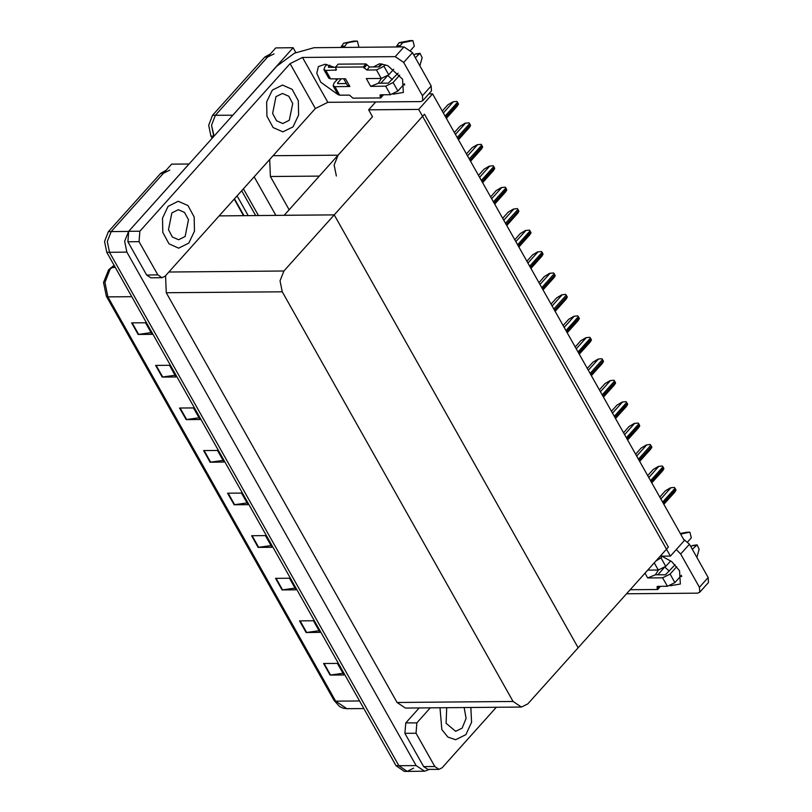 <?xml version="1.0" encoding="UTF-8"?>
<svg xmlns="http://www.w3.org/2000/svg" width="812" height="812" viewBox="0 0 812 812"><rect width="100%" height="100%" fill="white"/><g stroke="black" fill="none" stroke-linecap="round" stroke-linejoin="round"><path stroke-width="1.22" d="M375.723 101.936L368.668 109.813L372.556 116.705L338.056 155.204L334.168 165.08L336.391 175.971M214.104 136.091L211.485 125.2L215.363 115.324L275.786 47.908L293.142 47.756L295.822 52.506M258.46 215.515L243.417 188.82L258.46 215.515M231.826 116.309L293.142 47.756M275.826 215.373L254.126 176.864M269.706 159.477L270.416 176.529L289.143 209.78M243.539 215.647L234.211 199.092M432.563 93.887L418.677 109.387L670.377 556.078L684.262 540.579L432.563 93.887L428.817 93.918M670.377 556.078L660.237 556.159M418.677 109.387L368.668 109.813M219.189 215.85L334.199 214.875L424.473 114.147L668.408 547.044L578.134 647.783L334.199 214.875L283.895 271.015L280.018 280.891L282.241 291.782L513.082 701.456L521.405 707.09L527.83 703.923L578.134 647.783L334.199 214.875L284.19 215.302L372.556 116.705M413.582 768.203L407.167 771.38L398.844 765.746L109.549 252.329L107.326 241.438L111.203 231.562L171.626 164.136L189.034 164.065M429.518 769.4L424.534 771.227L416.201 765.594L126.905 252.177L124.683 241.286L128.57 231.41L188.983 163.994M165.546 275.715L166.247 292.756L397.098 702.441L405.421 708.074L521.405 707.09M212.145 138.273L210.927 136.111L213.708 136.091L211.485 125.2L215.363 115.324L267.584 57.053L273.999 53.886M255.689 215.545L241.702 190.729M210.927 136.111L208.704 125.221L212.582 115.355L264.803 57.084L270.355 53.968M424.534 771.227L407.167 771.38L398.844 765.746L109.549 252.329L107.326 241.438L111.203 231.562L163.425 173.291L169.84 170.114M343.019 673.27L330.088 675.087L343.983 674.975L337.437 663.353L323.552 663.475L330.088 675.087M319.035 630.691L306.104 632.507L319.989 632.396L313.452 620.784L299.557 620.896L306.104 632.507M295.04 588.111L282.109 589.928L295.994 589.817L289.458 578.205L275.562 578.317L282.109 589.928M271.046 545.532L258.114 547.349L272.01 547.237L265.463 535.626L251.578 535.737L258.114 547.349M151.093 332.636L138.162 334.463L152.047 334.341L145.51 322.729L131.615 322.851L138.162 334.463M175.077 375.215L162.146 377.042L176.042 376.92L169.495 365.309L155.61 365.43L162.146 377.042M199.072 417.794L186.141 419.621L200.036 419.499L193.489 407.888L179.594 408.01L186.141 419.621M223.067 460.374L210.135 462.201L224.021 462.079L217.484 450.467L203.589 450.579L210.135 462.201M247.051 502.953L234.12 504.77L248.015 504.658L241.468 493.046L227.583 493.158L234.12 504.77M407.167 771.38L404.386 771.4L396.063 765.767L106.768 252.349L104.545 241.458L108.422 231.582L160.644 173.311L166.196 170.195M659.76 497.096L665.332 490.884L670.499 487.809L674.417 487.393L675.696 489.362L675.99 490.184L674.772 492.163L663.851 504.353M670.499 487.809L674.417 487.393M380.787 83.23L386.979 76.308M404.772 84.935L403.513 84.773M392.328 79.535L387.923 75.577M373.317 66.96L379.661 63.793L387.821 65.711L402.529 79.16L403.31 92.426L393.12 94.172M188.841 243.103L194.464 231.258L194.129 216.977L187.978 205.578L178.285 201.305L168.125 206.329L162.501 218.174L162.836 232.445L168.987 243.844L178.681 248.127L188.841 243.103L194.464 231.258L194.129 216.977L187.978 205.578L178.285 201.305L168.125 206.329L162.501 218.174L162.836 232.445L168.987 243.844L178.681 248.127L188.841 243.103M293 126.865L298.623 115.02L298.288 100.739L292.137 89.34L282.444 85.067L272.284 90.091L266.671 101.936L266.996 116.217L273.157 127.616L282.84 131.889L293 126.865L298.623 115.02L298.288 100.739L292.137 89.34L282.444 85.067L272.284 90.091L266.671 101.936L266.996 116.217L273.157 127.616L282.84 131.889L293 126.865M378.453 66.919L381.204 63.843M157.792 274.913L139.035 241.631L127.92 241.722L128.753 231.339L276.79 66.137L294.492 53.145L314.031 47.654L403.97 46.903L412.455 52.658L403.706 62.422L395.221 56.657L302.5 57.449L327.804 102.342L315.391 108.503L165.161 276.141L161.953 277.734L157.792 274.913L146.678 275.014L127.92 241.722M161.953 277.734L150.839 277.826L146.678 275.014M336.757 80.002L335.326 78.865M325.977 65.559L325.673 64.321M327.804 102.342L420.525 101.561L422.758 100.688L422.463 95.714L431.213 85.95L412.455 52.658M431.213 85.95L431.507 90.924L422.758 100.688M422.463 95.714L403.706 62.422M343.182 95.136L340.309 95.156M338.269 94.821L320.689 82.245L316.802 73.334L318.385 66.584L325.023 64.27L334.422 67.284M315.391 108.503L290.087 63.6L139.857 231.247L139.035 241.631M290.087 63.6L302.5 57.449M657.781 574.815L663.983 567.903M681.775 576.53L680.507 576.358M669.321 571.12L664.916 567.162M661.78 556.149L671.818 561.731L679.522 570.745L680.314 584.021L670.113 585.756M465.834 734.687L471.559 722.304L470.838 707.516L471.559 722.304L465.834 734.687L455.674 739.712L465.834 734.687M434.785 766.508L438.947 769.319L427.833 769.411L423.671 766.599L434.785 766.508L416.028 733.216L404.914 733.307L405.746 722.924L419.154 707.962M423.671 766.599L404.914 733.307M683.349 538.965L689.449 544.243L680.7 554.007L676.244 549.521M626.559 593.745L697.518 593.146L699.751 592.273L699.457 587.299L708.206 577.535L689.449 544.243M708.206 577.535L708.5 582.519L699.751 592.273M699.457 587.299L680.7 554.007M439.972 707.78L441.84 729.562L447.879 737.052L455.674 739.712L447.879 737.052L441.84 729.562L439.972 707.78M430.269 707.861L416.86 722.832L416.028 733.216M438.947 769.319L442.154 767.736L496.305 707.303M647.682 475.659L653.244 469.437L658.41 466.372L662.328 465.946L662.957 466.758L663.911 468.737L662.683 470.716L651.762 482.907M658.41 466.372L662.328 465.946M635.593 454.212L641.165 448.001L646.332 444.925L650.25 444.499L651.528 446.478L651.823 447.3L650.605 449.28L639.683 461.46M646.332 444.925L650.25 444.499M623.514 432.766L629.087 426.554L634.253 423.478L638.161 423.052L638.79 423.874L639.744 425.853L638.516 427.833L627.595 440.023M634.253 423.478L638.161 423.052M611.426 411.319L616.998 405.107L622.165 402.031L626.082 401.615L627.361 403.594L627.656 404.406L626.438 406.386L615.516 418.576M622.165 402.031L626.082 401.615M398.042 73.151L388.38 83.169L378.362 83.25L370.719 86.346L366.354 78.602L381.285 78.47L376.494 69.954L366.77 70.045L363.289 66.96L366.019 63.904L338.239 64.148L335.498 67.193L336.259 70.015L325.785 70.39L330.585 78.906L345.516 78.774L349.881 86.519L347.536 85.575L343.72 78.794M385.649 86.214L393.099 82.519L397.9 91.035L390.45 94.73L385.649 86.214L370.719 86.346M393.099 82.519L399.748 75.1M415.308 57.733L420.058 53.287L422.159 57.601L419.865 65.823M413.978 55.368L415.216 53.988L418.687 53.957M376.494 69.954L383.934 66.259L388.735 74.775L393.688 69.253M410.669 50.303L414.333 46.223L412.912 40.6L402.61 42.721L399.139 42.752L400.793 42.366L404.264 42.336M388.735 74.775L381.285 78.47M346.389 83.524L337.68 83.595L337.538 82.986L337.873 83.595M341.273 78.815L337.538 82.986M349.881 86.519L334.95 86.64L333.072 85.889L334.057 83.017L337.802 78.845M330.585 78.906L328.718 78.145L323.917 69.629L325.785 70.39M358.234 47.289L358.762 46.69L357.341 41.067L343.577 43.219L353.565 41.128L357.036 41.097M334.95 86.64L339.751 95.156L349.475 95.075L352.946 98.161L380.737 97.927L383.416 94.791M335.549 67.274L328.525 67.335L328.373 66.736L328.718 67.335M382.503 64.016L379.224 66.909L369.501 66.99L366.019 63.904M339.751 95.156L337.873 94.405L333.072 85.889M383.934 66.259L385.314 64.727M396.55 46.964L396.865 45.756L400.336 45.726L402.61 42.721M400.336 45.726L400.022 46.934M363.289 66.96L335.498 67.193M323.917 69.629L324.901 66.767L326.942 64.483M329.753 65.193L328.373 66.736M340.979 47.431L343.577 43.219M354.184 41.128L353.565 41.128M380.737 97.927L379.975 95.105L380.726 94.811L390.45 94.73M397.9 91.035L404.467 83.697M341.304 46.223L344.775 46.193L347.049 43.188M348.703 42.803L345.232 42.833M344.775 46.193L344.461 47.401M396.865 45.756L399.139 42.752M409.745 40.661L400.793 42.366M420.058 53.287L415.216 53.988M381.396 78.47L378.362 83.25M675.036 564.736L665.383 574.754L655.355 574.835L647.712 577.931L645.022 573.15M662.643 577.799L670.093 574.104L674.894 582.62L667.444 586.315L662.643 577.799L647.712 577.931M670.093 574.104L676.741 566.685M692.301 549.318L697.051 544.872L699.152 549.186L696.858 557.408M690.971 546.963L692.21 545.573L695.681 545.542M655.812 561.102L660.927 557.854L665.728 566.37L670.682 560.838M687.662 541.888L691.327 537.808L689.906 532.185L680.598 534.083M665.728 566.37L658.278 570.065L654.228 562.868M647.702 570.156L658.278 570.065M630.142 589.745L657.73 589.512L660.41 586.376M660.927 557.854L662.308 556.311M657.73 589.512L656.979 586.69L657.72 586.396L667.444 586.315M674.894 582.62L681.461 575.282M681.268 533.92L680.517 533.931M686.739 532.246L680.243 533.454M697.051 544.872L692.21 545.573M658.39 570.054L655.355 574.835M289.295 120.288L292.685 103.51L288.737 96.192L282.515 93.451L275.989 96.669L272.599 113.447L276.547 120.765L282.769 123.505L289.295 120.288M446.681 707.729L446.072 723.309L455.603 731.328L462.129 728.11L466.047 718.427L464.129 707.577M185.136 236.515L188.526 219.747L184.578 212.429L178.356 209.679L171.829 212.906L168.439 229.684L172.388 237.002L178.61 239.743L185.136 236.515M599.347 389.882L604.92 383.66L610.086 380.595L613.994 380.168L614.623 380.98L615.577 382.97L614.359 384.949L603.438 397.129M610.086 380.595L613.994 380.168M587.269 368.435L592.831 362.223L597.997 359.148L601.915 358.721L603.194 360.701L603.489 361.523L602.271 363.502L591.349 375.692M597.997 359.148L601.915 358.721M575.18 346.988L580.753 340.776L585.919 337.701L589.837 337.284L590.456 338.096L591.41 340.076L590.192 342.055L579.271 354.245M585.919 337.701L589.837 337.284M563.102 325.551L568.664 319.329L573.83 316.264L577.748 315.838L578.377 316.65L579.321 318.629L578.103 320.608L567.182 332.798M573.83 316.264L577.748 315.838M551.013 304.104L556.585 297.892L561.752 294.817L565.67 294.391L566.949 296.37L567.243 297.192L566.025 299.171L555.103 311.351M561.752 294.817L565.67 294.391M538.935 282.657L544.497 276.445L549.663 273.37L553.581 272.944L554.21 273.766L555.164 275.745L553.936 277.724L543.015 289.914M549.663 273.37L553.581 272.944M526.846 261.21L532.418 254.998L537.585 251.923L541.502 251.507L542.781 253.486L543.076 254.298L541.858 256.277L530.936 268.467M537.585 251.923L541.502 251.507M514.767 239.773L520.34 233.551L525.496 230.486L529.414 230.06L530.043 230.872L530.997 232.861L529.769 234.841L518.848 247.021M525.496 230.486L529.414 230.06M502.679 218.326L508.251 212.115L513.417 209.039L517.335 208.613L518.614 210.592L518.909 211.414L517.691 213.394L506.769 225.584M513.417 209.039L517.335 208.613M490.6 196.88L496.173 190.668L501.339 187.592L505.247 187.176L505.876 187.988L506.83 189.967L505.612 191.947L494.691 204.137M501.339 187.592L505.247 187.176M478.512 175.443L484.084 169.221L489.25 166.155L493.168 165.729L494.447 167.708L494.741 168.52L493.523 170.5L482.602 182.69M489.25 166.155L493.168 165.729M466.433 153.996L472.005 147.784L477.172 144.709L481.09 144.282L481.709 145.104L482.663 147.084L481.445 149.063L470.524 161.243M477.172 144.709L481.09 144.282M454.355 132.549L459.917 126.337L465.083 123.262L469.001 122.835L469.63 123.657L470.574 125.637L469.356 127.616L458.435 139.806M465.083 123.262L469.001 122.835M442.266 111.102L447.838 104.89L453.005 101.825L456.923 101.398L458.201 103.378L458.496 104.19L457.278 106.169L446.356 118.359M453.005 101.825L456.923 101.398M338.056 155.204L273.045 155.752M232.729 115.182L212.582 115.355M319.319 176.113L270.416 176.529M416.201 765.594L396.063 765.767M128.57 231.41L108.422 231.582M126.905 252.177L106.768 252.349M282.241 291.782L166.247 292.756M283.895 271.015L168.886 271.99M513.082 701.456L397.098 702.441M237.063 195.905L248.167 215.606M264.803 57.084L267.584 57.053M114.289 265.707L110.107 269.229L104.931 282.393L107.894 296.918L106.331 296.278L103.5 282.454L108.615 269.807L114.066 265.301M110.828 267.757L115.202 267.321M131.767 296.715L107.894 296.918L335.681 701.172L346.785 708.683L343.1 708.165L339.609 706.541L334.128 700.543L335.681 701.172L359.554 700.969M160.644 173.311L163.425 173.291M234.638 504.729L228.121 493.158M210.653 462.15L204.127 450.579M186.658 419.581L180.132 408M162.664 377.001L156.148 365.42M138.669 334.422L132.153 322.841M258.632 547.308L252.106 535.737M282.627 589.888L276.1 578.317M306.611 632.467L300.095 620.896M330.606 675.046L324.089 663.475M663.242 503.267L675.696 489.362M662.582 502.1L675.036 488.205M660.826 498.984L670.844 487.809M395.221 56.657L403.97 46.903M128.753 231.339L139.857 231.247M405.746 722.924L416.86 722.832M651.153 481.82L663.607 467.925M650.503 480.663L662.957 466.758M648.747 477.547L658.765 466.362M639.074 460.374L651.528 446.478M638.415 459.216L650.869 445.321M636.659 456.1L646.677 444.925M626.986 438.937L639.44 425.031M626.336 437.769L638.79 423.874M624.58 434.653L634.598 423.478M614.907 417.49L627.361 403.594M614.248 416.333L626.702 402.427M612.492 413.217L622.51 402.031M366.77 70.045L369.501 66.99M363.938 68.117L366.669 65.072M335.508 70.309L336.462 69.243M380.077 96.76L381.833 94.801M409.126 40.661L412.597 40.63M657.07 588.355L658.826 586.396M686.13 532.246L689.601 532.215M602.819 396.043L615.273 382.147M602.169 394.886L614.623 380.98M600.413 391.77L610.431 380.584M590.74 374.606L603.194 360.701M590.08 373.439L602.534 359.543M588.324 370.323L598.342 359.148M578.651 353.159L591.106 339.254M578.002 351.992L590.456 338.096M576.246 348.876L586.264 337.701M566.573 331.712L579.027 317.817M565.913 330.555L578.377 316.65M564.157 327.439L574.175 316.254M554.484 310.265L566.949 296.37M553.835 309.108L566.289 295.213M552.079 305.992L562.097 294.817M542.406 288.828L554.86 274.923M541.756 287.661L554.21 273.766M540 284.545L550.008 273.37M530.327 267.381L542.781 253.486M529.668 266.224L542.122 252.319M527.912 263.108L537.93 251.923M518.239 245.934L530.693 232.039M517.589 244.777L530.043 230.872M515.833 241.661L525.851 230.476M506.16 224.498L518.614 210.592M505.5 223.33L517.954 209.435M503.744 220.214L513.763 209.039M494.072 203.051L506.526 189.145M493.422 201.883L505.876 187.988M491.666 198.767L501.684 187.592M481.993 181.604L494.447 167.708M481.333 180.447L493.787 166.541M479.577 177.331L489.595 166.145M469.904 160.157L482.358 146.261M469.255 159L481.709 145.104M467.499 155.884L477.517 144.709M457.826 138.72L470.28 124.815M457.166 137.553L469.63 123.657M455.41 134.437L465.428 123.262M445.737 117.273L458.201 103.378M445.088 116.116L457.542 102.21M443.332 113L453.35 101.815M243.965 215.647L234.475 198.798M334.128 700.543L106.331 296.278M346.785 708.683L363.817 708.541M353.87 41.097L357.341 41.067M409.441 40.63L412.912 40.6M686.434 532.215L689.906 532.185"/></g></svg>
